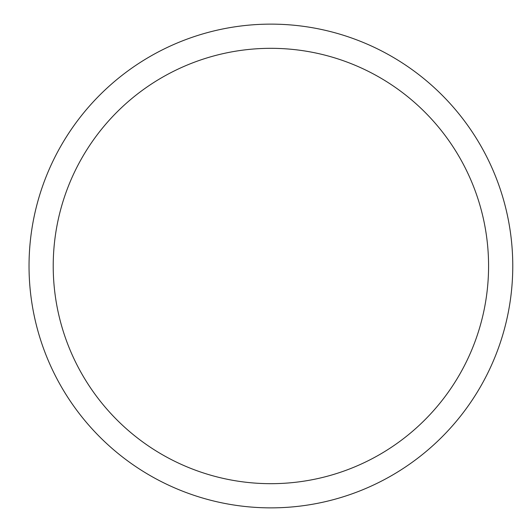 <?xml version="1.0" encoding="UTF-8"?>
<svg xmlns="http://www.w3.org/2000/svg" width="532" height="532" viewBox="0 0 532 532"><rect width="100%" height="100%" fill="white"/><g stroke="black" fill="none" stroke-linecap="round" stroke-linejoin="round"><path stroke-width="0.8" d="M29.034 266A241.861 241.861 0 0 1 391.831 56.538A241.861 241.861 0 0 1 391.831 475.462A241.861 241.861 0 0 1 29.034 266M53.22 266A217.674 217.674 0 0 1 379.735 77.486A217.674 217.674 0 0 1 379.735 454.514A217.674 217.674 0 0 1 53.22 266"/></g></svg>
